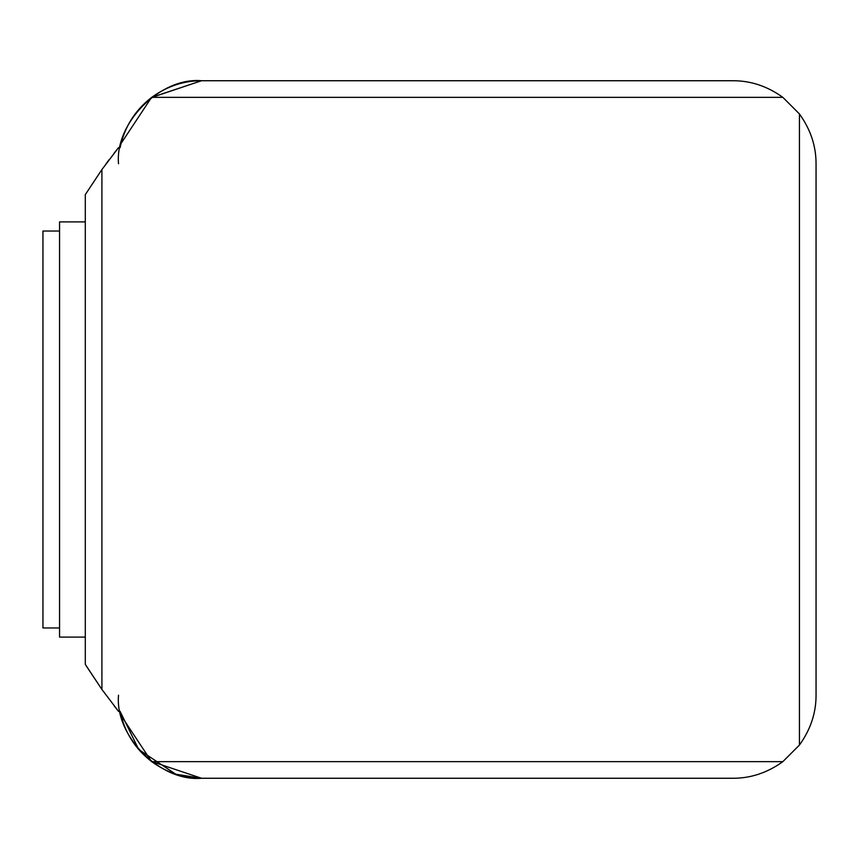 <?xml version="1.0" encoding="UTF-8"?>
<svg xmlns="http://www.w3.org/2000/svg" width="859" height="859" viewBox="0 0 859 859"><rect width="100%" height="100%" fill="white"/><g stroke="black" fill="none" stroke-linecap="round" stroke-linejoin="round"><path stroke-width="1.29" d="M118.521 163.768C114.805 122.687 160.472 77.02 201.554 80.735L151.463 97.539L121.022 143.507M118.521 695.232C114.805 736.313 160.472 781.98 201.554 778.265L151.463 761.461L121.022 715.493M175.612 774.109L138.718 749.51L120.099 711.349L118.521 711.349L101.91 689.455L101.91 169.545L85.299 194.628L85.299 664.372L101.91 689.455L118.521 711.349L120.099 711.349C124.469 731.997 135.013 748.769 151.732 761.654L782.839 761.654C767.355 772.778 750.745 778.308 733.006 778.265C750.745 778.308 767.355 772.778 782.839 761.654L799.439 745.054C810.552 729.57 816.093 712.97 816.05 695.232L816.05 163.768C816.093 146.03 810.552 129.43 799.439 113.946L799.439 745.054L782.839 761.654L151.732 761.654C167.204 772.778 183.815 778.308 201.554 778.265L176.031 774.249M42.95 627.961L42.95 231.039L42.95 627.961L59.561 627.961L42.95 627.961M59.561 231.039L42.95 231.039L59.561 231.039M59.561 637.099L59.561 221.901L59.561 637.099L85.299 637.099L59.561 637.099M85.299 221.901L59.561 221.901L85.299 221.901M85.299 194.628L101.91 169.545L118.521 147.651L120.099 147.651C124.469 127.003 135.013 110.231 151.732 97.346L201.554 80.735C183.815 80.692 167.204 86.222 151.732 97.346C167.204 86.222 183.815 80.692 201.554 80.735L733.006 80.735C750.745 80.692 767.355 86.222 782.839 97.346L151.732 97.346C135.013 110.231 124.469 127.003 120.099 147.651L118.521 147.651L101.91 169.545L101.91 689.455L85.299 664.372M118.381 147.812L117.887 148.424L118.381 147.812M117.758 148.596L114.762 152.365L117.758 148.596M114.634 152.526L114.15 153.149L114.634 152.526M105.968 163.94L109.286 159.463M86.448 666.219L101.802 689.305M114.15 705.851L114.634 706.474L114.15 705.851M114.762 706.635L117.758 710.404L114.762 706.635M117.887 710.576L118.381 711.188L117.887 710.576M151.732 97.346L782.839 97.346L799.439 113.946C810.552 129.43 816.093 146.03 816.05 163.768L816.05 695.232C816.093 712.97 810.552 729.57 799.439 745.054L799.439 113.946L782.839 97.346C767.355 86.222 750.745 80.692 733.006 80.735L201.554 80.735M201.554 778.265L733.006 778.265L201.554 778.265C183.815 778.308 167.204 772.778 151.732 761.654C135.013 748.769 124.469 731.997 120.099 711.349"/></g></svg>
